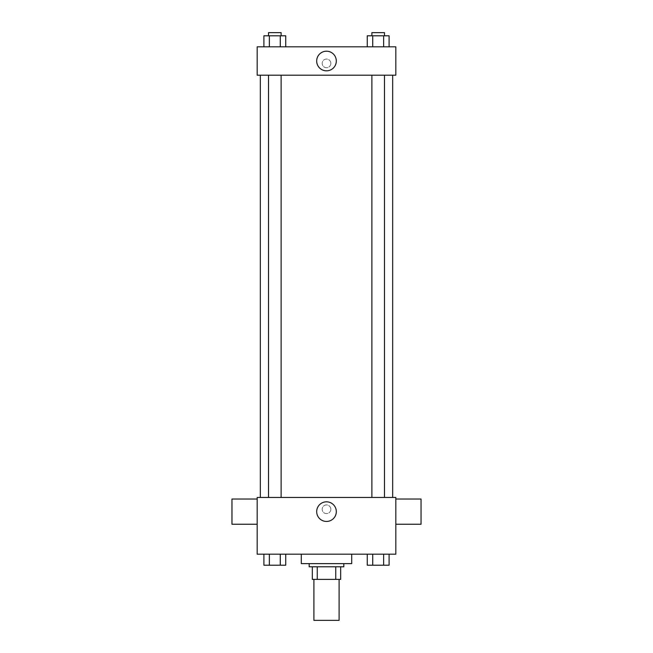 <?xml version="1.0" encoding="UTF-8"?>
<svg xmlns="http://www.w3.org/2000/svg" width="653" height="653" viewBox="0 0 653 653"><rect width="100%" height="100%" fill="white"/><g stroke="black" fill="none" stroke-linecap="round" stroke-linejoin="round"><path stroke-width="0.49" stroke-dasharray="3.27 2.45" d="M339.103 620.35L313.897 620.35M339.103 579.382L313.897 579.382L339.103 579.382M317.252 579.382L312.322 579.382L312.322 566.78L317.252 566.78L317.252 579.382L340.678 579.382M335.748 566.78L317.252 566.78L335.748 566.78L335.748 579.382M317.252 566.78L312.322 566.78M309.171 566.78L343.829 566.78M326.5 563.629L309.171 563.629L326.5 563.629M351.706 563.629L301.294 563.629M351.706 554.177L301.294 554.177L351.706 554.177M263.902 554.177L263.902 565.204L269.363 565.204L263.902 565.204L269.363 565.204L269.363 554.177L280.276 554.177L263.902 554.177L285.736 554.177L269.363 554.177L269.363 565.204L285.736 565.204L280.276 565.204L285.736 565.204L285.736 554.177L280.276 554.177L285.736 554.177L280.276 554.177L280.276 565.204L269.363 565.204L280.276 565.204L280.276 554.177L285.736 554.177L269.363 554.177L285.736 554.177M257.176 554.177L395.824 554.177L395.824 497.455L257.176 497.455L257.176 554.177M367.264 554.177L367.264 565.204L372.724 565.204L367.264 565.204L372.724 565.204L372.724 554.177L383.637 554.177L367.264 554.177L389.098 554.177L372.724 554.177L372.724 565.204L389.098 565.204L383.637 565.204L389.098 565.204L389.098 554.177L383.637 554.177L389.098 554.177L383.637 554.177L383.637 565.204L372.724 565.204L383.637 565.204L383.637 554.177L389.098 554.177L372.724 554.177L389.098 554.177M330.834 509.267A4.334 4.334 0 0 0 324.337 505.52A4.334 4.334 0 0 0 324.337 513.021A4.334 4.334 0 0 0 330.834 509.267A4.334 4.334 0 0 0 324.337 505.52A4.334 4.334 0 0 0 324.337 513.021A4.334 4.334 0 0 0 330.834 509.267M392.673 497.455L260.327 497.455L392.673 497.455M281.125 497.455L268.522 497.455L281.125 497.455L268.522 497.455L281.125 497.455L281.125 75.193L268.522 75.193L281.125 75.193M384.478 497.455L371.875 497.455L384.478 497.455L371.875 497.455L384.478 497.455L384.478 75.193L371.875 75.193L384.478 75.193M257.176 524.237L257.176 499.031L257.176 524.237M395.824 499.031L395.824 524.237L395.824 499.031M421.038 499.031L421.038 524.237M231.962 524.237L231.962 499.031M336.311 511.634A9.811 9.811 0 0 1 321.594 520.131A9.811 9.811 0 0 1 321.594 503.137A9.811 9.811 0 0 1 336.311 511.634M392.673 75.193L260.327 75.193L392.673 75.193M257.176 75.193L395.824 75.193L395.824 46.828L257.176 46.828L257.176 75.193M330.834 63.374A4.334 4.334 0 0 0 324.337 59.627A4.334 4.334 0 0 0 324.337 67.128A4.334 4.334 0 0 0 330.834 63.374A4.334 4.334 0 0 0 324.337 59.627A4.334 4.334 0 0 0 324.337 67.128A4.334 4.334 0 0 0 330.834 63.374M263.902 46.828L263.902 35.801L269.363 35.801L269.363 46.828L263.902 46.828L285.736 46.828L263.902 46.828L285.736 46.828L263.902 46.828L285.736 46.828L263.902 46.828L269.363 46.828L269.363 35.801L285.736 35.801L280.276 35.801L280.276 46.828L280.276 35.801L263.902 35.801L285.736 35.801L285.736 46.828M367.264 46.828L367.264 35.801L372.724 35.801L372.724 46.828L367.264 46.828L389.098 46.828L367.264 46.828L389.098 46.828L367.264 46.828L389.098 46.828L367.264 46.828L372.724 46.828L372.724 35.801L389.098 35.801L383.637 35.801L383.637 46.828L383.637 35.801L367.264 35.801L389.098 35.801L389.098 46.828M257.176 67.708L257.176 59.039L257.176 67.708M395.824 59.039L395.824 67.708L395.824 59.039M336.311 61.015A9.811 9.811 0 0 1 321.594 69.512A9.811 9.811 0 0 1 321.594 52.518A9.811 9.811 0 0 1 336.311 61.015M384.478 35.801L371.875 35.801L384.478 35.801L371.875 35.801L384.478 35.801L384.478 32.65L371.875 32.65L384.478 32.65L371.875 32.65L371.875 35.801M281.125 35.801L268.522 35.801L281.125 35.801L268.522 35.801L281.125 35.801L281.125 32.65L268.522 32.65L281.125 32.65L268.522 32.65L268.522 35.801M383.637 35.801L383.637 46.828M372.724 35.801L372.724 46.828M280.276 35.801L280.276 46.828M269.363 35.801L269.363 46.828M384.478 565.204L371.875 565.229M281.125 565.204L268.522 565.229M383.637 554.177L383.637 565.204M372.724 554.177L372.724 565.204M280.276 554.177L280.276 565.204M269.363 554.177L269.363 565.204M268.522 75.193L268.522 497.455M371.875 75.193L371.875 497.455"/><path stroke-width="0.98" d="M313.897 579.382L313.897 620.35L339.103 620.35L339.103 579.382M335.748 566.78L335.748 579.382L312.322 579.382L312.322 566.78M335.748 579.382L340.678 579.382L340.678 566.78L340.678 579.382M343.829 563.629L343.829 566.78L309.171 566.78L309.171 563.629M317.252 566.78L317.252 579.382M301.294 554.177L301.294 563.629L351.706 563.629L351.706 554.177M395.824 554.177L257.176 554.177L257.176 497.455L395.824 497.455L395.824 554.177M336.311 511.634A9.811 9.811 0 0 1 321.594 520.131A9.811 9.811 0 0 1 321.594 503.137A9.811 9.811 0 0 1 336.311 511.634M395.824 524.237L421.038 524.237L421.038 499.031L395.824 499.031M257.176 499.031L231.962 499.031L231.962 524.237L257.176 524.237M392.673 75.193L392.673 497.455M371.875 497.455L371.875 75.193M281.125 75.193L281.125 497.455M395.824 75.193L257.176 75.193L257.176 46.828L395.824 46.828L395.824 75.193M336.311 61.015A9.811 9.811 0 0 1 321.594 69.512A9.811 9.811 0 0 1 321.594 52.518A9.811 9.811 0 0 1 336.311 61.015M389.098 46.828L389.098 35.801L367.264 35.801L367.264 46.828M383.637 35.801L383.637 46.828M372.724 35.801L372.724 46.828M371.875 35.801L371.875 32.65L384.478 32.65L384.478 35.801M285.736 46.828L285.736 35.801L263.902 35.801L263.902 46.828M280.276 35.801L280.276 46.828M269.363 35.801L269.363 46.828M268.522 35.801L268.522 32.65L281.125 32.65L281.125 35.801M389.098 554.177L389.098 565.204L367.264 565.204L367.264 554.177M383.637 554.177L383.637 565.204M372.724 554.177L372.724 565.204M384.478 565.204L371.875 565.229M285.736 554.177L285.736 565.204L263.902 565.204L263.902 554.177M280.276 554.177L280.276 565.204M269.363 554.177L269.363 565.204M281.125 565.204L268.522 565.229M260.327 75.193L260.327 497.455M384.478 497.455L384.478 75.193M268.522 75.193L268.522 497.455"/></g></svg>
